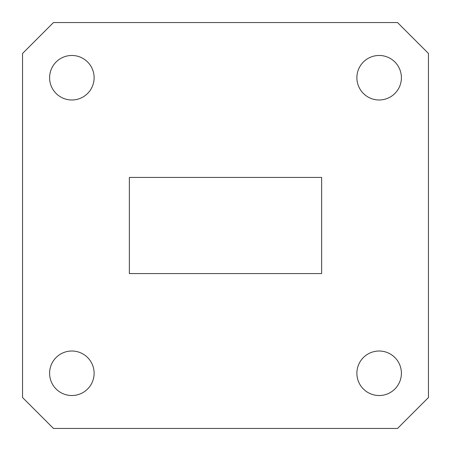 <?xml version="1.0" encoding="UTF-8"?>
<svg xmlns="http://www.w3.org/2000/svg" width="451" height="451" viewBox="0 0 451 451"><rect width="100%" height="100%" fill="white"/><g stroke="black" fill="none" stroke-linecap="round" stroke-linejoin="round"><path stroke-width="0.68" d="M401.401 77.73A22.257 22.257 0 0 0 379.144 55.473A22.257 22.257 0 0 0 356.882 77.73A22.257 22.257 0 0 0 379.144 99.987A22.257 22.257 0 0 0 401.401 77.73M94.118 77.73A22.257 22.257 0 0 0 71.856 55.473A22.257 22.257 0 0 0 49.599 77.73A22.257 22.257 0 0 0 71.856 99.987A22.257 22.257 0 0 0 94.118 77.73M94.118 373.27A22.257 22.257 0 0 0 71.856 351.013A22.257 22.257 0 0 0 49.599 373.27A22.257 22.257 0 0 0 71.856 395.527A22.257 22.257 0 0 0 94.118 373.27M401.401 373.27A22.257 22.257 0 0 0 379.144 351.013A22.257 22.257 0 0 0 356.882 373.27A22.257 22.257 0 0 0 379.144 395.527A22.257 22.257 0 0 0 401.401 373.27M129.358 273.571L129.358 177.429L321.642 177.429L321.642 273.571L129.358 273.571M428.45 397.534L428.45 53.466L397.534 22.55L53.466 22.55L22.55 53.466L22.55 397.534L53.466 428.45L397.534 428.45L428.45 397.534"/></g></svg>
